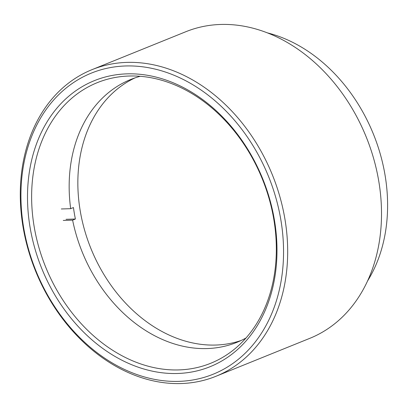 <?xml version="1.0" encoding="UTF-8"?>
<svg xmlns="http://www.w3.org/2000/svg" width="408" height="408" viewBox="0 0 408 408"><rect width="100%" height="100%" fill="white"/><g stroke="black" fill="none" stroke-linecap="round" stroke-linejoin="round"><path stroke-width="0.61" d="M280.821 219.677A162.41 125.501 -112 0 0 125.567 65.974A162.41 125.501 -112 0 0 23.664 227.664A162.41 125.501 -112 0 0 178.913 381.368A162.41 125.501 -112 0 0 280.821 219.677M23.062 227.032A165.368 127.786 68 0 1 91.994 69.661A165.368 127.786 68 0 1 284.896 218.902A165.368 127.786 68 0 1 215.965 376.278A165.368 127.786 68 0 1 23.062 227.032M274.39 219.881A154.29 119.228 68 0 1 177.582 373.483A154.29 119.228 68 0 1 30.095 227.465A154.29 119.228 68 0 1 126.903 73.858A154.29 119.228 68 0 1 274.39 219.881M34.17 226.69A151.337 116.943 -112 0 0 210.707 363.273A151.337 116.943 -112 0 0 273.788 219.249A151.337 116.943 -112 0 0 97.252 82.666A151.337 116.943 -112 0 0 34.17 226.69M367.593 280.913A153.551 118.657 -112 0 0 385.019 174.935A153.551 118.657 -112 0 0 267.296 32.849M91.994 69.661L185.829 31.722A165.368 127.786 68 0 1 378.731 180.968A165.368 127.786 68 0 1 309.8 338.339L215.965 376.278M63.25 220.437L72.609 220.147A141.739 109.528 -112 0 0 236.885 342.338A141.739 109.528 -112 0 0 246.009 337.997M72.609 220.147L75.393 219.019A141.739 109.528 -112 0 1 74.322 213.287A141.739 109.528 -112 0 1 73.45 207.55L70.671 208.677L61.312 208.967M135.023 77.887A141.739 109.528 -112 0 0 80.233 210.9A141.739 109.528 -112 0 0 241.184 340.461M140.204 76.301A141.739 109.528 -112 0 0 130.626 79.524A141.739 109.528 -112 0 0 70.671 208.677M66.035 219.31L75.393 219.019"/></g></svg>
